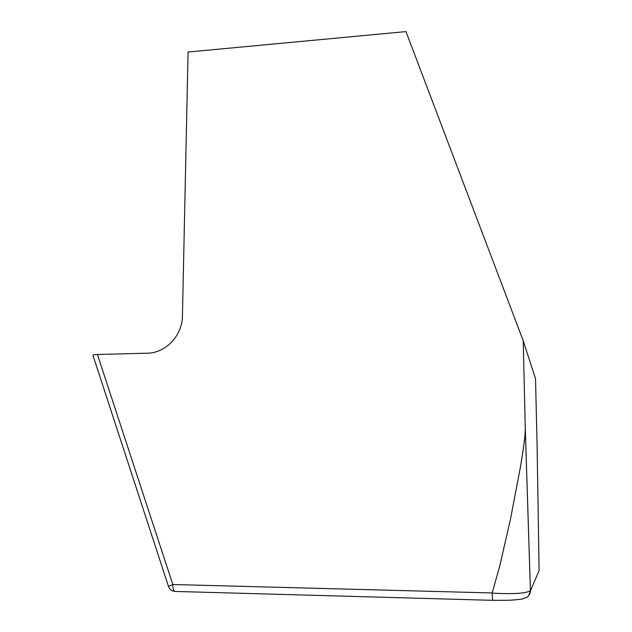 <?xml version="1.0" encoding="UTF-8"?>
<svg xmlns="http://www.w3.org/2000/svg" width="632" height="632" viewBox="0 0 632 632"><rect width="100%" height="100%" fill="white"/><g stroke="black" fill="none" stroke-linecap="round" stroke-linejoin="round"><path stroke-width="0.95" d="M175.001 591.426C171.809 591.11 169.629 589.443 168.468 586.417L172.812 584.505L492.162 592.966L499.873 565.522L510.561 518.761L520.547 466.479C524.031 444.952 524.884 438.64 525.279 428.812L523.233 340.798L405.981 31.6L188.075 52.029L182.427 316.134C182.332 335.505 165.695 353.067 147.446 353.201L97.431 354.497C93.971 354.631 92.477 354.915 92.967 355.342L168.452 586.354M492.604 600.329L492.131 593.132C513.421 594.246 526.187 593.432 530.414 590.691C527.586 599.681 526.74 596.663 522.901 598.812C521.55 599.294 512.046 600.25 507.219 600.282L492.604 600.329M530.438 590.667L525.279 428.354M527.736 596.529L529.924 593.772L530.651 590.264L539.112 570.57L537.082 444.438L535.525 378.663L523.233 340.798M492.581 600.329L175.238 591.433C173.674 591.181 172.868 588.874 172.812 584.505L97.431 354.497M525.279 428.812L530.422 590.667"/></g></svg>
